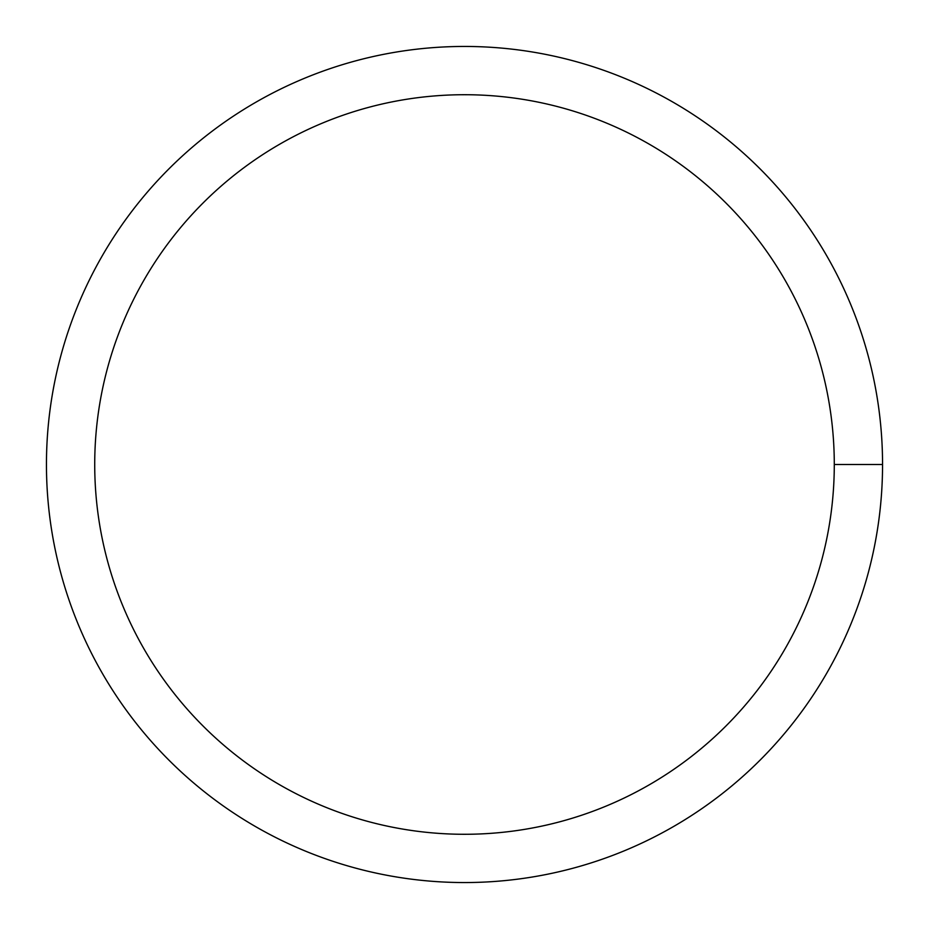 <?xml version="1.0" encoding="UTF-8"?>
<svg xmlns="http://www.w3.org/2000/svg" width="929" height="929" viewBox="0 0 929 929"><rect width="100%" height="100%" fill="white"/><g stroke="black" fill="none" stroke-linecap="round" stroke-linejoin="round"><path stroke-width="1.39" d="M94.723 464.5A369.777 369.777 0 0 1 649.394 144.262A369.777 369.777 0 0 1 649.394 784.738A369.777 369.777 0 0 1 94.723 464.5M46.45 464.5A418.05 418.05 0 0 1 673.525 102.457A418.05 418.05 0 0 1 673.525 826.543A418.05 418.05 0 0 1 46.45 464.5M882.55 464.5L834.277 464.5"/></g></svg>
